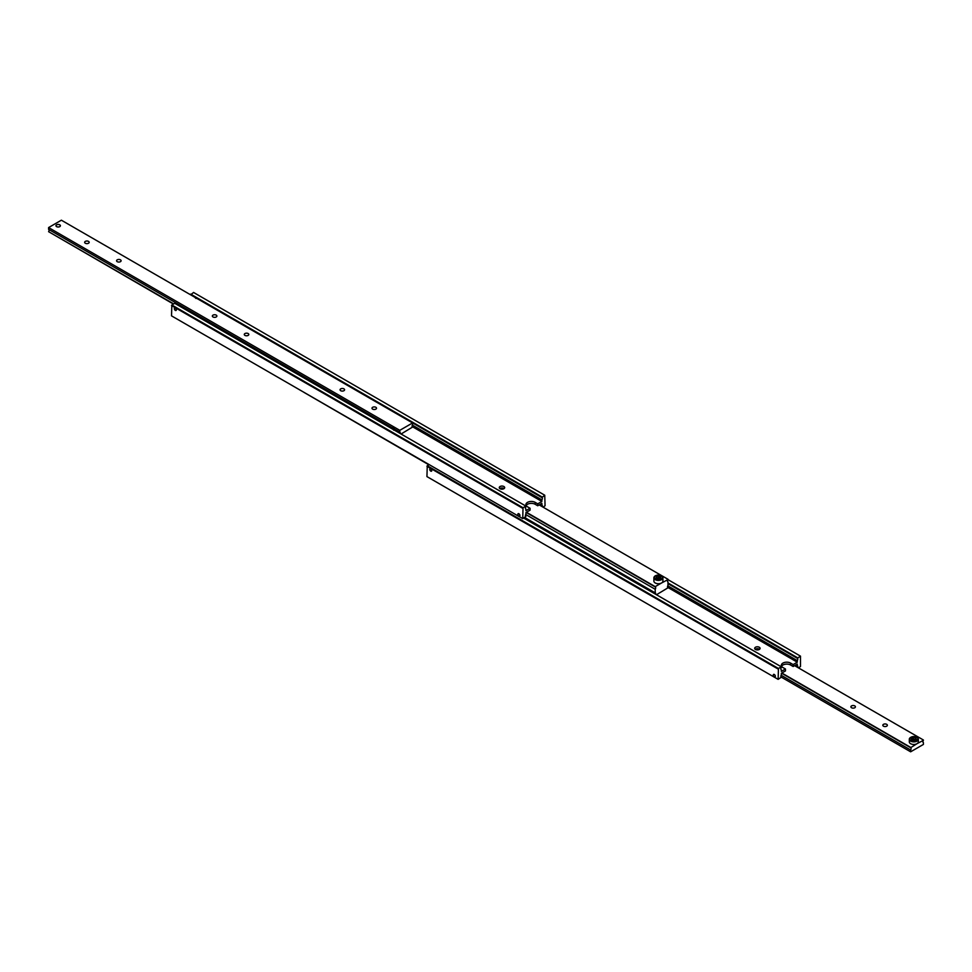 <?xml version="1.0" encoding="UTF-8"?>
<svg xmlns="http://www.w3.org/2000/svg" width="972" height="972" viewBox="0 0 972 972"><rect width="100%" height="100%" fill="white"/><g stroke="black" fill="none" stroke-linecap="round" stroke-linejoin="round"><path stroke-width="1.46" d="M525.706 508.976L525.913 509.085A1.81 1.045 -60 0 1 525.803 509.036A1.81 1.045 -60 0 1 525.427 508.21A1.81 1.045 -60 0 1 525.913 506.789L525.913 506.096L523.033 507.748L171.837 304.989L171.522 315.864L522.717 518.623L523.033 507.748M194.57 297.055L541.878 497.567L544.745 495.222L193.55 292.451L190.67 294.808L194.436 296.982A1.409 0.814 60 0 1 194.57 297.055L195.98 298.465M541.878 497.567A1.81 1.045 -60 0 1 541.975 497.615A1.81 1.045 -60 0 1 542.352 498.442A1.81 1.045 -60 0 1 541.878 499.875L412.371 425.104M175.349 310.384A1.409 0.814 60 0 1 175.349 308.075A1.409 0.814 60 0 1 175.349 310.384M525.706 516.351L525.913 516.46A1.81 1.045 -60 0 1 525.803 516.411A1.81 1.045 -60 0 1 525.427 515.585A1.81 1.045 -60 0 1 525.913 514.152L525.913 512.584L530.056 510.178L530.056 508.271L527.504 506.789A5.419 3.123 180 0 1 525.913 504.577A5.419 3.123 180 0 1 527.504 502.366A5.419 3.123 180 0 1 535.171 502.366L537.723 503.848L541.878 501.443L541.878 499.875M537.723 503.848L537.723 505.756L535.171 504.286A5.419 3.123 0 0 0 527.504 504.286A5.419 3.123 0 0 0 526.18 505.537M540.505 504.152L541.878 504.942A1.81 1.045 -60 0 1 541.975 504.99A1.81 1.045 -60 0 1 542.352 505.817A1.81 1.045 -60 0 1 542.182 506.643M518.89 516.132A1.458 0.851 60 0 1 517.93 514.844A1.458 0.851 60 0 1 518.149 513.678A1.458 0.851 60 0 1 518.89 513.751A1.458 0.851 60 0 1 519.838 515.038A1.458 0.851 60 0 1 519.619 516.205A1.458 0.851 60 0 1 518.89 516.132M503.885 486.51A2.709 1.567 180 0 1 504.675 487.616A2.709 1.567 180 0 1 502.998 489.062A2.709 1.567 180 0 1 500.045 488.734A2.709 1.567 180 0 1 499.256 487.616A2.709 1.567 180 0 1 500.932 486.182A2.709 1.567 180 0 1 503.885 486.51M504.103 488.576A2.709 1.567 0 0 0 503.885 488.43A2.709 1.567 0 0 0 499.827 488.576M525.913 516.46L522.717 518.623M525.913 506.096L174.717 303.325L171.837 304.989M171.522 305.536L522.717 508.307M544.745 495.222L545.061 505.719L543.154 507.202M541.878 504.942L541.878 503.362L537.723 505.756M190.67 294.115L541.878 496.874M525.913 509.085L525.913 510.665L530.056 508.271M412.128 426.538L541.878 501.443M59.754 224.872L59.705 224.848A2.151 1.239 180 0 1 59.705 226.61A2.151 1.239 180 0 1 56.655 226.61A2.151 1.239 180 0 1 56.655 224.848L56.655 224.848A2.151 1.239 180 0 1 59.705 224.848A2.223 1.288 180 0 1 59.754 224.872L59.754 224.872A2.223 1.288 180 0 1 60.398 225.759A2.223 1.288 180 0 1 59.025 226.913A2.223 1.288 180 0 1 56.607 226.634A2.223 1.288 180 0 1 55.951 225.723A2.223 1.288 180 0 1 56.607 224.872L56.607 224.872M55.951 225.723A2.223 1.288 180 0 1 57.324 224.544A2.223 1.288 180 0 1 59.754 224.824A2.223 1.288 180 0 1 60.398 225.723M244.956 335.401A2.26 1.3 180 0 1 244.288 334.477A2.26 1.3 180 0 1 245.685 333.275A2.26 1.3 180 0 1 248.139 333.554A2.26 1.3 180 0 1 248.808 334.477A2.26 1.3 180 0 1 247.41 335.68A2.26 1.3 180 0 1 244.956 335.401M213.026 316.969A2.26 1.3 180 0 1 212.358 316.046A2.26 1.3 180 0 1 213.755 314.843A2.26 1.3 180 0 1 216.221 315.122A2.26 1.3 180 0 1 216.878 316.046A2.26 1.3 180 0 1 215.48 317.249A2.26 1.3 180 0 1 213.026 316.969M392.36 427.826L392.324 427.814A1.81 1.045 60 0 1 392.506 427.668A1.81 1.045 60 0 1 393.417 427.753A1.81 1.045 60 0 1 394.498 429.065L394.79 429.843L393.721 430.159L392.36 427.826A1.81 1.045 60 0 1 392.542 427.644M392.992 428.798L392.749 428.045A1.349 0.778 60 0 1 394.207 428.895M173.721 303.908L48.6 231.676A1.81 1.045 120 0 0 49.074 230.243A1.81 1.045 120 0 0 48.794 229.489M48.6 227.57L399.796 430.329L412.565 422.954L61.37 220.194L48.6 227.57L48.6 229.368L392.324 427.814M394.498 429.065L399.796 432.127A1.81 1.045 -60 0 1 399.905 432.175A1.81 1.045 -60 0 1 400.282 433.002A1.81 1.045 -60 0 1 400.209 433.524M117.248 261.675A2.26 1.3 180 0 1 116.579 260.751A2.26 1.3 180 0 1 117.977 259.548A2.26 1.3 180 0 1 120.431 259.828A2.26 1.3 180 0 1 121.099 260.751A2.26 1.3 180 0 1 119.702 261.954A2.26 1.3 180 0 1 117.248 261.675M85.317 243.243A2.26 1.3 180 0 1 84.649 242.32A2.26 1.3 180 0 1 86.046 241.117A2.26 1.3 180 0 1 88.513 241.396A2.26 1.3 180 0 1 89.169 242.32A2.26 1.3 180 0 1 87.772 243.522A2.26 1.3 180 0 1 85.317 243.243M340.735 390.708A2.26 1.3 180 0 1 340.066 389.784A2.26 1.3 180 0 1 341.464 388.581A2.26 1.3 180 0 1 343.93 388.861A2.26 1.3 180 0 1 344.586 389.784A2.26 1.3 180 0 1 343.189 390.987A2.26 1.3 180 0 1 340.735 390.708M372.665 409.139A2.26 1.3 180 0 1 371.997 408.216A2.26 1.3 180 0 1 373.394 407.013A2.26 1.3 180 0 1 375.848 407.292A2.26 1.3 180 0 1 376.516 408.216A2.26 1.3 180 0 1 375.119 409.419A2.26 1.3 180 0 1 372.665 409.139M412.371 426.951L412.565 427.06A1.81 1.045 -60 0 1 412.468 427.012A1.81 1.045 -60 0 1 412.092 426.186A1.81 1.045 -60 0 1 412.565 424.752L412.565 422.954M48.6 231.676L173.429 304.066M412.565 427.06L401.072 434.022M399.796 432.127L399.796 430.329M394.79 429.843L393.721 430.159M667.788 587.683L667.983 587.793A1.81 1.045 -60 0 1 667.873 587.744A1.81 1.045 -60 0 1 667.509 586.918A1.81 1.045 -60 0 1 667.983 585.496L667.983 581.9A1.81 1.045 -60 0 1 667.873 581.851A1.81 1.045 -60 0 1 667.509 581.025A1.81 1.045 -60 0 1 667.983 579.591L661.604 582.957A4.52 2.612 180 0 1 655.493 583.103A4.52 2.612 180 0 1 653.889 581.11L653.889 577.793A4.52 2.612 0 0 0 655.493 579.786A4.52 2.612 0 0 0 661.847 579.482A4.52 2.612 0 0 0 662.916 577.793A4.52 2.612 0 0 0 661.434 575.861M524.989 517.687L655.213 592.871A1.81 1.045 -60 0 1 655.322 592.908A1.81 1.045 -60 0 1 655.687 593.746A1.81 1.045 -60 0 1 655.626 594.257M526.144 512.451L655.213 586.967A1.81 1.045 -60 0 1 655.322 587.015A1.81 1.045 -60 0 1 655.687 587.841A1.81 1.045 -60 0 1 655.213 589.275L525.706 514.504M660.863 578.389L658.87 577.417L656.367 578.133M658.87 575.946L656.416 576.457L655.954 577.939L657.947 578.911L660.401 578.401L660.863 576.918L658.87 575.946L658.87 577.417M654.958 576.117A4.52 2.612 0 0 0 653.889 577.793L655.055 575.91C659.077 574.355 661.701 574.987 662.916 577.793L662.916 581.11A4.52 2.612 180 0 1 661.604 582.957L655.213 586.638L526.423 512.28M656.416 577.927L656.416 576.457M539.193 504.918L667.983 579.276M655.213 592.871L655.213 589.275M667.983 587.793L656.489 594.755M429.126 464.64L304.017 392.409A1.81 1.045 120 0 0 304.042 392.372M304.017 392.409L428.846 464.798M781.124 669.708L781.33 669.817A1.81 1.045 -60 0 1 781.221 669.769A1.81 1.045 -60 0 1 780.844 668.943A1.81 1.045 -60 0 1 781.33 667.521L781.33 666.828L778.451 668.481L427.255 465.722L426.939 476.596L778.135 679.367L778.451 668.481M667.983 583.65L797.283 658.299A1.81 1.045 -60 0 1 797.392 658.348A1.81 1.045 -60 0 1 797.769 659.174A1.81 1.045 -60 0 1 797.283 660.608L667.788 585.837M430.766 471.116A1.409 0.814 60 0 1 430.766 468.808A1.409 0.814 60 0 1 430.766 471.116M781.124 677.083L781.33 677.192A1.81 1.045 -60 0 1 781.221 677.144A1.81 1.045 -60 0 1 780.844 676.318A1.81 1.045 -60 0 1 781.33 674.896L781.33 673.317L785.473 670.923L785.473 669.003L782.922 667.533A5.419 3.123 180 0 1 781.33 665.31A5.419 3.123 180 0 1 782.922 663.098A5.419 3.123 180 0 1 790.588 663.098L793.14 664.581L797.283 662.187L797.283 660.608M793.14 664.581L793.14 666.5L790.588 665.018A5.419 3.123 0 0 0 782.922 665.018A5.419 3.123 0 0 0 781.597 666.27M795.922 664.884L797.283 665.674A1.81 1.045 -60 0 1 797.392 665.723A1.81 1.045 -60 0 1 797.769 666.549A1.81 1.045 -60 0 1 797.599 667.375M774.295 676.864A1.458 0.851 60 0 1 773.348 675.576A1.458 0.851 60 0 1 773.566 674.41A1.458 0.851 60 0 1 774.295 674.483A1.458 0.851 60 0 1 775.255 675.771A1.458 0.851 60 0 1 775.036 676.937A1.458 0.851 60 0 1 774.295 676.864M759.29 647.255A2.709 1.567 180 0 1 760.092 648.36A2.709 1.567 180 0 1 758.415 649.806A2.709 1.567 180 0 1 755.463 649.466A2.709 1.567 180 0 1 754.673 648.36A2.709 1.567 180 0 1 756.338 646.915A2.709 1.567 180 0 1 759.29 647.255M759.521 649.32A2.709 1.567 0 0 0 759.29 649.162A2.709 1.567 0 0 0 755.244 649.32M781.33 677.192L778.135 679.367M429.174 464.616L427.255 465.722M426.939 466.281L778.135 669.04M797.283 658.299L800.478 656.136L800.478 666.464L798.571 667.934M797.283 665.674L797.283 664.095L793.14 666.5M667.958 579.628L800.163 655.954M667.983 582.957L797.283 657.607M781.33 669.817L781.33 671.397L785.473 669.003M667.545 587.282L797.283 662.187M523.993 518.258L781.33 666.828M910.63 737.42L910.946 737.238A4.058 2.345 180 0 1 916.693 737.238A4.058 2.345 180 0 1 916.693 740.555A4.058 2.345 180 0 1 910.946 740.555A4.058 2.345 180 0 1 910.946 737.238L910.63 737.42A4.52 2.612 0 0 0 909.306 739.267A4.52 2.612 0 0 0 912.088 741.672A4.52 2.612 0 0 0 917.009 741.114A4.52 2.612 0 0 0 918.333 739.267A4.52 2.612 0 0 0 917.009 737.42A4.52 2.612 0 0 0 916.851 737.335M781.561 673.183L910.63 747.699L917.009 743.689A4.52 2.612 180 0 1 912.088 744.26A4.52 2.612 180 0 1 909.306 741.855L909.306 739.267M915.77 739.619L913.145 738.914L911.299 739.984M910.63 747.699A1.81 1.045 -60 0 1 910.74 747.747A1.81 1.045 -60 0 1 911.104 748.574A1.81 1.045 -60 0 1 910.63 750.007L781.124 675.236M854.753 705.903A2.26 1.3 180 0 1 855.421 706.826A2.26 1.3 180 0 1 854.024 708.029A2.26 1.3 180 0 1 851.569 707.75A2.26 1.3 180 0 1 850.901 706.826A2.26 1.3 180 0 1 852.298 705.623A2.26 1.3 180 0 1 854.753 705.903M886.683 724.334A2.26 1.3 180 0 1 887.351 725.258A2.26 1.3 180 0 1 885.954 726.461A2.26 1.3 180 0 1 883.487 726.181A2.26 1.3 180 0 1 882.831 725.258A2.26 1.3 180 0 1 884.228 724.055A2.26 1.3 180 0 1 886.683 724.334M923.206 742.511L923.4 742.632A1.81 1.045 -60 0 1 923.291 742.584A1.81 1.045 -60 0 1 922.926 741.758A1.81 1.045 -60 0 1 923.4 740.324L917.009 743.689A4.52 2.612 180 0 0 918.333 741.855L918.333 739.267M923.4 742.632L923.4 744.431L910.63 751.806L910.63 750.007M910.63 751.806L781.038 676.986M794.61 665.65L923.4 740.008M910.63 747.383L781.84 673.025M911.979 739.959L914.494 740.348L916.341 739.291L915.66 737.833L913.145 737.444L911.299 738.513L911.979 739.959M913.145 737.444L913.145 738.914M915.66 737.833L915.66 739.315M535.171 502.366L535.171 504.286M655.383 575.861A4.52 2.612 0 0 0 655.298 575.91A4.058 2.345 180 0 1 661.033 575.643A4.058 2.345 180 0 1 661.507 578.947A4.058 2.345 180 0 1 655.784 579.215A4.058 2.345 180 0 1 655.31 575.91M790.588 663.098L790.588 665.018"/></g></svg>
